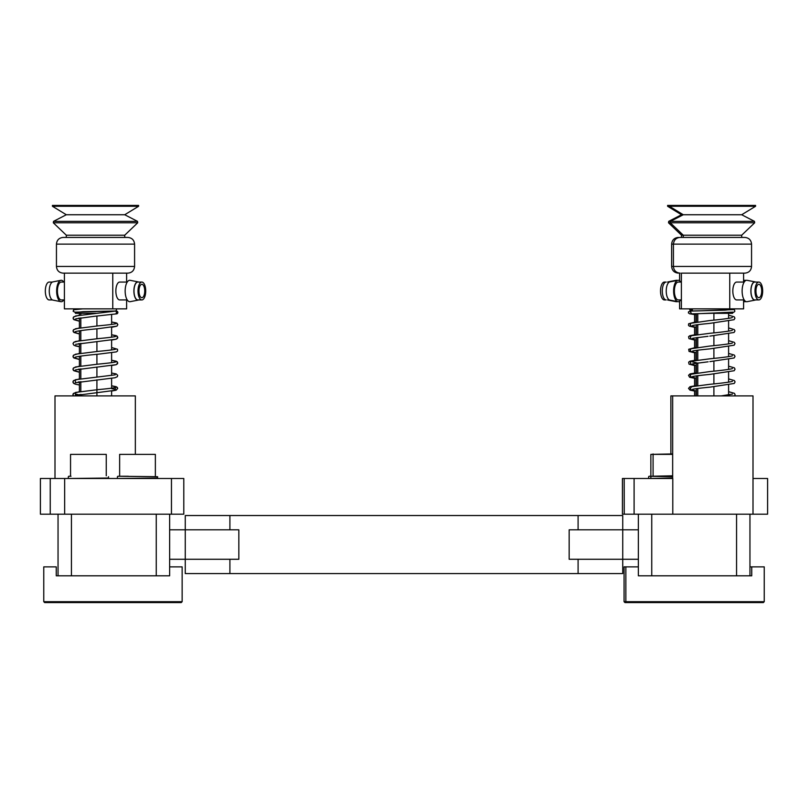<?xml version="1.0" encoding="UTF-8"?>
<svg xmlns="http://www.w3.org/2000/svg" width="808" height="808" viewBox="0 0 808 808"><rect width="100%" height="100%" fill="white"/><g stroke="black" fill="none" stroke-linecap="round" stroke-linejoin="round"><path stroke-width="1.21" d="M169.64 566.873L182.143 566.873L182.143 601.687L181.255 602.576L44.652 602.576L43.763 601.687L43.763 566.873L56.257 566.873L56.257 575.801L58.045 575.801L58.045 514.191L169.64 514.191L169.64 575.801L156.257 575.801L156.257 514.191M155.54 602.576L181.255 602.576L182.143 601.687L43.763 601.687L44.652 602.576L70.357 602.576M120.099 476.255L128.371 476.255M119.645 454.379L155.358 454.379L119.645 454.379L119.645 475.801M124.725 235.199L137.703 222.796L124.725 235.199L124.725 237.431L127.886 237.431L124.725 237.431L124.725 235.199L66.306 235.199L66.306 237.431L63.145 237.431L66.306 237.431L66.306 235.199L53.318 222.796L53.53 221.352L137.501 221.352L124.725 214.746L66.306 214.746L52.419 206.262L138.612 206.262L124.725 214.746L138.612 206.262L138.612 205.424L52.419 205.424L52.419 206.262M672.66 454.379L650.854 454.379L672.66 453.934M651.298 476.255L672.66 475.801M689.921 308.858A1.414 1.323 -92.1 0 0 690.618 310.918M743.592 301.233A10.716 4.606 90 0 0 745.34 301.677A10.716 4.606 90 0 1 743.592 301.233M668.054 300.101A9.141 3.929 -90 0 1 667.549 299.93A9.141 3.929 -90 0 0 668.054 300.101L676.064 301.677A10.716 4.606 -90 0 1 674.912 301.101A10.716 4.606 -90 0 0 676.064 301.677A10.716 4.606 -90 0 0 677.235 301.556A10.716 4.606 -90 0 1 676.064 301.677L668.054 300.101M664.358 299.93A8.928 3.838 -90 0 1 660.52 291.001A8.928 3.838 -90 0 1 664.358 282.073L666.145 282.073A8.928 3.838 -90 0 0 662.297 291.001A8.928 3.838 -90 0 1 666.145 282.073L664.358 282.073A8.928 3.838 -90 0 0 660.52 291.001A8.928 3.838 -90 0 0 664.358 299.93L666.145 299.93A8.928 3.838 -90 0 1 662.297 291.001A8.928 3.838 -90 0 0 666.145 299.93L664.358 299.93M667.549 282.073A9.141 3.929 -90 0 1 668.054 281.891L676.064 280.326A10.716 4.606 -90 0 1 677.235 280.447A10.716 4.606 -90 0 0 676.064 280.326A10.716 4.606 -90 0 0 674.912 280.901A10.716 4.606 -90 0 1 676.064 280.326L668.054 281.891A9.141 3.929 -90 0 0 667.549 282.073M679.599 273.144L679.599 280.77L679.599 273.144M679.599 301.233L679.599 308.858L681.386 308.858L679.599 308.858L679.599 301.233M694.597 395.9L694.597 390.799L694.597 395.9M694.597 385.78L694.597 378.043L694.597 385.78M694.597 373.023L694.597 365.297L694.597 373.023M694.597 360.267L694.597 352.551L694.597 360.267M694.597 347.511L694.597 339.804L694.597 347.511M694.597 334.754L694.597 327.058L694.597 334.754M694.597 321.988L694.597 314.302L694.597 321.988M696.001 395.9L696.001 391.001L696.001 395.9M696.001 385.598L696.001 378.255L696.001 385.598M696.001 372.831L696.001 365.509L696.001 372.831M696.001 360.075L696.001 352.763L696.001 360.075M696.001 347.319L696.001 340.006L696.001 347.319M696.001 334.562L696.001 327.26L696.001 334.562M696.001 321.806L696.001 314.514L696.001 321.806M745.34 280.326A10.716 4.606 90 0 0 743.592 280.77A10.716 4.606 90 0 1 745.34 280.326L745.956 280.447L745.34 280.326M670.872 453.934L670.872 395.9L753.005 395.9L753.005 514.191L767.6 514.191L767.6 478.488L753.005 478.488M672.781 514.191L624.251 514.191L624.21 478.488L624.251 514.191L622.423 514.191L622.463 478.488L672.781 478.488L672.781 514.191L753.005 514.191M70.993 476.255L68.761 476.255M70.548 454.379L106.252 454.379L70.548 454.379L70.548 475.801M638.36 559.277L622.736 559.277L622.736 573.569L185.264 573.569L185.264 559.277L169.64 559.277M578.094 529.816L578.094 515.534L622.736 515.534L622.736 529.816L638.36 529.816M169.64 529.816L185.264 529.816L185.264 515.534L229.906 515.534L229.906 529.816M578.094 573.569L578.094 559.277M578.094 515.534L229.906 515.534M229.906 559.277L229.906 573.569M185.264 529.816L238.835 529.816L238.835 559.277L185.264 559.277L185.264 529.816M71.437 514.191L71.437 575.801L156.257 575.801M71.437 575.801L56.257 575.801M622.736 559.277L569.165 559.277L569.165 529.816L622.736 529.816L622.736 559.277M638.36 575.801L638.36 514.191L651.743 514.191L651.743 575.801L638.36 575.801M749.955 514.191L749.955 575.801L651.743 575.801M736.563 575.801L736.563 514.191M124.725 237.431L63.145 237.431C59.075 237.825 56.843 240.057 56.449 244.127C56.843 240.057 59.075 237.825 63.145 237.431M126.614 273.144L126.614 282.073L126.614 273.144L127.886 273.144L63.145 273.144L64.408 273.144L64.408 308.858L126.614 308.858L126.614 299.93L126.614 308.858L64.408 308.858L64.408 273.144M116.291 308.858A1.414 1.323 92.1 0 1 115.15 311.009L83.032 311.676L75.427 312.524L73.144 311.262L74.265 309.444L82.77 308.858L75.164 309.656M52.873 300.101A9.141 3.929 -90 0 1 49.268 291.001A9.141 3.929 -90 0 1 52.873 281.891L60.873 280.326A10.716 4.606 -90 0 1 63.802 282.073L61.257 282.073L63.802 282.073A10.716 4.606 -90 0 0 60.873 280.326A10.716 4.606 -90 0 0 56.651 291.001A10.716 4.606 -90 0 1 60.873 280.326L52.873 281.891A9.141 3.929 -90 0 0 49.268 291.001A9.141 3.929 -90 0 0 52.873 300.101L60.873 301.677A10.716 4.606 -90 0 1 56.651 291.001A10.716 4.606 -90 0 0 60.873 301.677A10.716 4.606 -90 0 0 63.802 299.93A10.716 4.606 -90 0 1 60.873 301.677L52.873 300.101L60.873 301.677M49.167 299.93A8.928 3.838 -90 0 1 45.329 291.001A8.928 3.838 -90 0 1 49.167 282.073L52.358 282.073L49.167 282.073A8.928 3.838 -90 0 0 45.329 291.001A8.928 3.838 -90 0 0 49.167 299.93L52.358 299.93L49.167 299.93M61.257 299.93A8.928 3.838 -90 0 1 57.419 291.001A8.928 3.838 -90 0 1 61.257 282.073A8.928 3.838 -90 0 0 57.419 291.001A8.928 3.838 -90 0 0 61.257 299.93L64.408 299.93L64.408 308.858L64.408 299.93L61.257 299.93M144.743 291.001A6.696 2.879 90 0 0 141.855 284.305A6.696 2.879 90 0 0 138.976 291.001A6.696 2.879 90 0 0 141.855 297.697A6.696 2.879 90 0 0 144.743 291.001A6.696 2.879 90 0 0 141.855 284.305A6.696 2.879 90 0 0 138.976 291.001A6.696 2.879 90 0 0 141.855 297.697A6.696 2.879 90 0 0 144.743 291.001M133.896 291.001A9.141 3.929 90 0 0 138.158 300.101A9.141 3.929 90 0 0 138.673 299.93A9.141 3.929 90 0 1 138.158 300.101L130.159 301.677A10.716 4.606 90 0 1 125.159 291.001A10.716 4.606 90 0 0 130.159 301.677L138.158 300.101A9.141 3.929 90 0 1 133.896 291.001A9.141 3.929 90 0 1 138.158 281.891A9.141 3.929 90 0 0 133.896 291.001M138.017 291.001A8.928 3.838 90 0 0 141.855 299.93A8.928 3.838 90 0 0 145.703 291.001A8.928 3.838 90 0 0 141.855 282.073A8.928 3.838 90 0 0 138.017 291.001A8.928 3.838 90 0 0 141.855 299.93A8.928 3.838 90 0 0 145.703 291.001A8.928 3.838 90 0 0 141.855 282.073A8.928 3.838 90 0 0 138.017 291.001M133.987 291.001A8.928 3.838 90 0 0 137.825 299.93A8.928 3.838 90 0 1 133.987 291.001A8.928 3.838 90 0 1 137.825 282.073A8.928 3.838 90 0 0 133.987 291.001M115.857 291.001A8.928 3.838 90 0 0 119.695 299.93A8.928 3.838 90 0 1 115.857 291.001A8.928 3.838 90 0 1 119.695 282.073A8.928 3.838 90 0 0 115.857 291.001M75.427 312.534L75.427 313.322L96.011 313.322L75.427 313.322L75.427 312.1L75.427 313.322L75.427 312.534L73.144 311.262L73.649 309.757L75.427 309.252M112.767 273.144L88.789 273.144L112.767 273.144L112.767 308.858L112.767 273.144M138.673 282.073A9.141 3.929 90 0 0 138.158 281.891L130.159 280.326A10.716 4.606 90 0 0 125.159 291.001A10.716 4.606 90 0 1 130.159 280.326L138.158 281.891A9.141 3.929 90 0 1 138.673 282.073M111.615 395.9L111.615 391.052L111.615 395.9M111.615 388.204L111.615 378.306L111.615 388.204M111.615 375.457L111.615 365.559L111.615 375.457M111.615 362.711L111.615 352.813L111.615 362.711M111.615 349.965L111.615 340.057L111.615 349.965M111.615 337.209L111.615 327.311L111.615 337.209M111.615 324.462L111.615 314.565L111.615 324.462M96.92 395.9L96.92 379.821L96.92 395.9M96.92 376.983L96.92 367.064L96.92 376.983M96.92 364.236L96.92 354.318L96.92 364.236M96.92 351.48L96.92 341.572L96.92 351.48M96.92 338.734L96.92 328.816L96.92 338.734M96.92 325.988L96.92 316.069L96.92 325.988M80.82 395.9L80.82 394.314L80.82 395.9M80.82 391.466L80.82 381.568L80.82 391.466M80.82 378.71L80.82 368.812L80.82 378.71M80.82 365.963L80.82 356.065L80.82 365.963M80.82 353.217L80.82 343.319L80.82 353.217M80.82 340.471L80.82 330.573L80.82 340.471M80.82 327.715L80.82 317.827L80.82 327.715M80.82 314.969L80.82 313.322L80.82 314.969M79.406 395.9L79.406 394.526L79.406 395.9M79.406 391.688L79.406 381.78L79.406 391.688L73.548 393.344L72.892 394.708L73.387 395.9L73.094 393.91L75.7 392.405L97.98 389.638C117.847 387.8 115.847 387.184 115.362 387.466L115.352 389.385L111.615 388.628M79.406 378.922L79.406 369.034L79.406 378.922L73.609 380.568L72.922 381.952L73.77 383.457L75.447 384.184L79.406 385.012L75.447 384.184L73.175 382.83L73.144 381.134L75.578 379.699L100.919 376.609M79.406 366.175L79.406 356.288L79.406 366.175L73.619 367.842L72.952 369.206L73.841 370.731L79.406 372.246L73.225 370.114L73.154 368.408L75.588 366.943L98.031 364.135C117.907 362.287 115.918 361.671 115.413 361.954L115.271 362.075M79.406 353.429L79.406 343.541L79.406 353.429L73.669 355.066L72.983 356.449L73.871 357.974L79.406 359.489L73.235 357.328L73.205 355.621L75.629 354.187L98.122 351.369C117.968 349.531 115.938 348.915 115.453 349.207L115.302 349.319M79.406 340.683L79.406 330.785L79.406 340.683L73.669 342.339L73.013 343.632L73.861 345.198L75.71 345.976L79.406 346.733L73.861 345.198L73.013 343.632L73.669 342.339L75.659 341.441L98.101 338.623C117.978 336.784 115.968 336.168 115.473 336.451L115.332 336.572M79.406 327.927L79.406 318.039L79.406 327.927L73.71 329.583L73.043 330.947L73.932 332.472L79.406 333.977L73.296 331.825L73.245 330.149L75.679 328.684L98.162 325.866C118.018 324.028 115.998 323.412 115.514 323.695L115.362 323.816M79.406 315.181L79.406 313.322L79.406 315.181L73.76 316.807L73.073 318.19L73.922 319.695L79.406 321.22L73.326 319.069L73.306 317.332L75.73 315.928L114.898 311.151A1.414 1.323 92.1 0 1 116.463 312.403A1.414 1.323 92.1 0 1 115.14 313.959M54.995 395.9L54.995 478.488L54.995 395.9L135.34 395.9L135.34 453.934M58.045 514.191L40.4 514.191L40.4 478.488L183.79 478.488L183.79 514.191L171.458 514.191L171.458 478.488M169.64 514.191L171.458 514.191M749.955 575.801L751.743 575.801L751.743 566.873L764.237 566.873L764.237 601.687L763.348 602.576L626.745 602.576L625.857 601.687L764.237 601.687L763.348 602.576M650.389 602.576L624.968 602.576L624.069 601.687L624.069 566.873L625.857 566.873L625.857 601.687L626.745 602.576M625.857 566.873L638.36 566.873M119.463 602.576L106.444 602.576M749.955 566.873L751.743 566.873M761.56 602.576L739.704 602.576M699.496 602.576L690.598 602.576M625.857 601.687L624.069 601.687L624.968 602.576M691.709 308.858A1.414 1.323 -92.1 0 0 692.395 310.918L690.446 311.05M761.712 291.001A6.696 2.879 90 0 0 758.833 284.305A6.696 2.879 90 0 0 755.955 291.001A6.696 2.879 90 0 0 758.833 297.697A6.696 2.879 90 0 0 761.712 291.001A6.696 2.879 90 0 0 758.833 284.305A6.696 2.879 90 0 0 755.955 291.001A6.696 2.879 90 0 0 758.833 297.697A6.696 2.879 90 0 0 761.712 291.001M750.874 291.001A9.141 3.929 90 0 0 755.126 300.101A9.141 3.929 90 0 0 755.642 299.93A9.141 3.929 90 0 1 755.126 300.101L747.127 301.677A10.716 4.606 90 0 1 742.128 291.001A10.716 4.606 90 0 0 747.127 301.677L755.126 300.101A9.141 3.929 90 0 1 750.874 291.001A9.141 3.929 90 0 1 755.126 281.891A9.141 3.929 90 0 0 750.874 291.001M754.995 291.001A8.928 3.838 90 0 0 758.833 299.93A8.928 3.838 90 0 0 762.671 291.001A8.928 3.838 90 0 0 758.833 282.073A8.928 3.838 90 0 0 754.995 291.001A8.928 3.838 90 0 0 758.833 299.93A8.928 3.838 90 0 0 762.671 291.001A8.928 3.838 90 0 0 758.833 282.073A8.928 3.838 90 0 0 754.995 291.001M750.965 291.001A8.928 3.838 90 0 0 754.803 299.93A8.928 3.838 90 0 1 750.965 291.001A8.928 3.838 90 0 1 754.803 282.073A8.928 3.838 90 0 0 750.965 291.001M732.826 291.001A8.928 3.838 90 0 0 736.664 299.93A8.928 3.838 90 0 1 732.826 291.001A8.928 3.838 90 0 1 736.664 282.073A8.928 3.838 90 0 0 732.826 291.001M669.842 300.101A9.141 3.929 -90 0 1 666.236 291.001A9.141 3.929 -90 0 1 669.842 281.891L677.841 280.326A10.716 4.606 -90 0 1 680.78 282.073A10.716 4.606 -90 0 0 677.841 280.326A10.716 4.606 -90 0 0 673.62 291.001A10.716 4.606 -90 0 1 677.841 280.326L669.842 281.891A9.141 3.929 -90 0 0 666.236 291.001A9.141 3.929 -90 0 0 669.842 300.101L677.841 301.677A10.716 4.606 -90 0 1 673.62 291.001A10.716 4.606 -90 0 0 677.841 301.677A10.716 4.606 -90 0 0 680.78 299.93A10.716 4.606 -90 0 1 677.841 301.677L669.842 300.101M678.235 299.93A8.928 3.838 -90 0 1 674.387 291.001A8.928 3.838 -90 0 1 678.235 282.073L681.386 282.073L678.235 282.073A8.928 3.838 -90 0 0 674.387 291.001A8.928 3.838 -90 0 0 678.235 299.93L681.386 299.93L678.235 299.93M732.573 313.322L714.211 313.322L732.573 313.322L732.573 312.534L732.573 313.322M755.642 282.073A9.141 3.929 90 0 0 755.126 281.891L747.127 280.326A10.716 4.606 90 0 0 742.128 291.001A10.716 4.606 90 0 1 747.127 280.326L755.126 281.891A9.141 3.929 90 0 1 755.642 282.073M743.592 308.858L681.386 308.858L681.386 273.144L681.386 308.858L729.745 308.858L729.745 273.144L729.745 308.858L743.592 308.858L743.592 299.93L743.592 308.858M743.592 273.144L743.592 282.073L743.592 273.144M696.385 395.9L696.385 388.628L696.385 395.9M696.385 385.78L696.385 375.871L696.385 385.78M696.385 373.023L696.385 363.115L696.385 373.023M696.385 360.267L696.385 350.359L696.385 360.267M696.385 347.511L696.385 337.603L696.385 347.511M696.385 334.754L696.385 324.836L696.385 334.754M696.385 321.988L696.385 313.716L696.385 321.988M697.789 395.9L697.789 388.436L697.789 395.9M697.789 385.598L697.789 375.68L697.789 385.598M697.789 372.831L697.789 362.923L697.789 372.831M697.789 360.075L697.789 350.167L697.789 360.075M697.789 347.319L697.789 337.411L697.789 347.319M697.789 334.562L697.789 324.654L697.789 334.562M697.789 321.806L697.789 313.686L697.789 321.806M728.594 394.91L728.594 385.012L728.594 394.91M728.594 382.144L728.594 372.246L728.594 382.144M728.594 369.387L728.594 359.489L728.594 369.387M728.594 356.631L728.594 346.733L728.594 356.631M728.594 343.875L728.594 333.977L728.594 343.875M728.594 331.118L728.594 321.22L728.594 331.118M728.594 318.352L728.594 313.322L728.594 318.352M713.898 395.9L713.898 386.749L713.898 395.9M713.898 383.911L713.898 373.993L713.898 383.911M713.898 371.165L713.898 361.237L713.898 371.165M713.898 358.399L713.898 348.48L713.898 358.399M713.898 345.652L713.898 335.724L713.898 345.652M713.898 332.886L713.898 322.968L713.898 332.886M713.898 320.14L713.898 313.322L713.898 320.14M634.098 514.191L634.098 478.488M755.581 206.262L755.581 205.424L667.61 205.424L667.61 206.262L755.581 206.262L741.694 214.746L681.487 214.746L667.61 206.262M743.067 237.431L741.694 237.431L741.694 235.199L681.487 235.199L668.509 222.796L668.711 221.352L754.47 221.352L741.694 214.746M678.336 237.431C674.266 237.825 672.034 240.057 671.64 244.127L751.551 244.127C751.157 240.057 748.925 237.825 744.855 237.431L683.275 237.431L683.275 235.199L670.297 222.796L668.509 222.796M744.855 237.431L680.114 237.431C676.165 237.714 673.933 239.946 673.418 244.127L673.418 266.448L671.64 266.448C672.034 270.518 674.266 272.75 678.336 273.144M751.551 244.127L751.551 266.448C751.157 270.518 748.925 272.75 744.855 273.144L681.386 273.144M661.368 476.255L672.66 476.255M117.867 478.488L157.59 478.033L157.59 476.7L117.867 476.255M672.66 476.7L649.066 476.255M649.066 478.488L672.66 478.033M690.709 313.898A1.414 1.323 -92.1 0 0 690.83 313.928L690.83 313.928A1.414 1.323 -92.1 0 0 691.072 313.959L690.032 313.847M68.761 478.488L108.484 478.033L108.484 476.7M137.501 221.352L137.703 222.796L53.318 222.796M87.395 244.127L56.449 244.127L56.449 266.448C56.843 270.518 59.075 272.75 63.145 273.144C59.075 272.75 56.843 270.518 56.449 266.448L134.583 266.448C134.178 270.518 131.946 272.75 127.886 273.144C131.946 272.75 134.178 270.518 134.583 266.448L134.583 244.127L87.395 244.127M115.504 313.898L117.382 313.555L117.887 312.504L117.312 311.332L115.15 311.12M50.248 514.191L50.248 478.488M64.66 478.488L64.66 514.191M692.496 313.898A1.414 1.323 -92.1 0 0 692.86 313.959L732.846 312.13M692.234 311.05L724.978 310.151L732.573 309.262L734.482 309.868L734.856 311.262L733.735 312.343L729.27 312.787L691.779 313.847M692.86 313.959A1.414 1.323 -92.1 0 0 693.486 313.787M741.694 235.199L754.682 222.796L670.297 222.796L670.499 221.352L683.275 214.746L669.388 206.262L669.388 205.424M751.551 266.448L673.418 266.448C673.822 270.518 676.054 272.75 680.114 273.144M117.412 478.033L117.412 476.7M155.358 454.379L155.358 475.801M134.583 244.127C134.178 240.057 131.946 237.825 127.886 237.431C131.946 237.825 134.178 240.057 134.583 244.127L134.583 266.448M648.622 478.033L648.622 476.7M650.854 454.379L650.854 475.801M694.597 314.565L690.456 313.888M689.931 313.918L688.416 312.969L688.507 311.777L692.395 310.929M728.594 356.288L729.563 356.459M729.594 369.206L728.644 369.044M696.385 321.766L688.648 323.745L688.466 325.25L689.254 326.129L694.597 327.311M696.385 334.522L689.88 335.684L688.588 336.653L688.982 338.663L694.597 340.057M696.385 347.278L688.709 349.258L689.042 351.44L694.597 352.813M696.385 360.035L689.951 361.186L688.648 362.166L689.042 364.166L694.597 365.559M696.385 372.791L690.042 373.912L688.527 375.316L689.598 377.255L694.597 378.306M696.385 385.547L690.012 386.689L688.507 388.375L690.042 390.173L694.597 391.052M745.956 301.556L745.34 301.677L745.956 301.556M690.618 310.989L690.618 308.858L690.618 310.989M622.423 478.488L622.423 514.191M68.316 478.033L68.316 476.7M106.252 454.379L106.252 475.801M66.306 214.746L53.53 221.352M138.612 205.424L138.612 206.262M94.92 316.251L116.887 313.827L117.796 312.969L117.705 311.777L115.605 310.989M115.18 311.009L75.053 312.171M79.406 318.352L78.528 318.201L79.406 318.352M75.72 318.827L94.496 316.292M79.406 331.118L78.497 330.947L79.406 331.118M75.689 331.573L75.528 331.734C74.134 331.906 77.507 330.522 98.152 328.704L116.958 326.129L117.857 324.675L117.029 323.25L111.615 321.988L116.352 322.927L117.857 324.675L116.958 326.129L111.615 327.311M79.406 343.875L78.467 343.703L79.406 343.875M75.659 344.329L116.291 339.168L117.594 338.239L117.312 336.249L111.615 334.754L116.332 335.684L117.827 337.421L116.291 339.168L111.615 340.057M79.406 356.631L78.437 356.459L79.406 356.631M75.619 357.086L75.467 357.247C74.073 357.409 77.447 356.025 98.111 354.207L116.271 351.914L117.564 350.995L117.503 349.258L111.615 347.511M79.406 369.387L78.406 369.206L79.406 369.387M75.599 369.832L116.231 364.671L117.534 363.751L117.271 361.772L111.615 360.267L116.261 361.186L117.766 362.933L116.231 364.671L111.615 365.559M101.081 376.599L115.241 374.821M79.406 382.144L78.376 381.962L79.406 382.144M75.417 381.164L75.407 382.75L114.978 377.76L117.352 376.7L117.695 375.316L116.17 373.912L111.615 373.023M78.346 394.718L75.386 393.91L75.386 395.506L116.17 390.173L117.705 388.375L117.21 387.284L111.615 385.78L116.201 386.689L117.705 388.375L116.17 390.173L111.615 391.052M114.898 311.151L115.766 311.05M141.855 299.93L137.825 299.93L141.855 299.93M127.22 299.93L119.695 299.93L127.22 299.93M127.22 282.073L119.695 282.073L127.22 282.073M141.855 282.073L137.825 282.073L141.855 282.073M115.392 313.928L116.281 313.918M696.385 314.565L692.244 313.888M691.719 313.918L690.295 311.777C692.395 310.959 686.679 311.07 700.778 310.787L732.937 309.626M696.385 327.311L691.042 326.129L690.143 324.675L690.971 323.25L709.778 320.544C728.21 318.786 732.654 317.655 732.058 317.564L732.28 317.554M729.472 318.201L728.594 318.039M692.638 325.503L692.496 325.624C691.789 325.836 691.507 325.129 709.788 323.382L734.078 319.695L734.927 318.19L734.24 316.807L728.594 315.181M696.385 340.057L690.769 338.663L690.375 336.653L691.668 335.684L709.798 333.3C728.23 331.543 732.614 330.421 732.038 330.331L732.311 330.31M729.503 330.947L728.594 330.785M692.668 338.259L708.05 336.3M696.385 352.813L690.83 351.44L690.204 350.177L691.032 348.753L709.818 346.046C728.291 344.299 732.725 343.158 732.119 343.067L732.341 343.067M729.533 343.703L728.594 343.541M692.698 351.015L692.557 351.126C693.809 351.096 688.153 351.056 709.828 348.884L734.139 345.198L734.987 343.632L734.331 342.339L728.594 340.683M696.385 365.559L690.83 364.166L690.436 362.166L691.739 361.186L709.879 358.803C728.25 357.055 732.735 355.914 732.159 355.813L732.371 355.813M696.385 362.711L692.587 361.954M692.729 363.772L708.141 361.812M696.385 378.306L690.648 376.7L690.305 375.316L691.123 374.245L709.868 371.559C728.341 369.801 732.785 368.66 732.179 368.569L732.401 368.569M692.759 376.518L692.618 376.639C691.911 376.851 691.628 376.144 709.879 374.397L734.159 370.731L735.048 369.206L734.381 367.842L728.594 366.175M696.385 391.052L690.921 389.698L690.295 388.375L691.8 386.689L709.949 384.305C728.331 382.558 732.805 381.416 732.21 381.326L732.432 381.326M729.624 381.962L728.594 381.78M692.799 389.274L692.648 389.385C691.941 389.597 691.678 388.89 709.959 387.143L734.23 383.457L735.078 381.952L734.391 380.568L728.594 378.922M721.19 395.9L732.462 394.072M729.654 394.718L728.594 394.526M728.594 327.927L734.29 329.583L734.957 330.947L734.068 332.472L709.808 336.128M728.594 353.429L734.331 355.066L735.017 356.449L734.129 357.974L709.889 361.631M728.594 391.668L734.452 393.344L735.108 394.708L734.613 395.9M758.833 299.93L754.803 299.93L758.833 299.93M744.198 299.93L736.664 299.93L744.198 299.93M732.573 309.696L732.573 308.858L732.573 309.696M692.395 310.989L692.395 308.858L692.395 310.989M744.198 282.073L736.664 282.073L744.198 282.073M758.833 282.073L754.803 282.073L758.833 282.073M672.66 395.9L672.66 478.488M754.682 222.796L754.47 221.352M681.487 214.746L668.711 221.352M681.487 235.199L681.487 237.431M671.64 244.127L671.64 266.448M650.854 478.488L650.854 476.255M653.086 453.934L653.086 476.255"/></g></svg>
